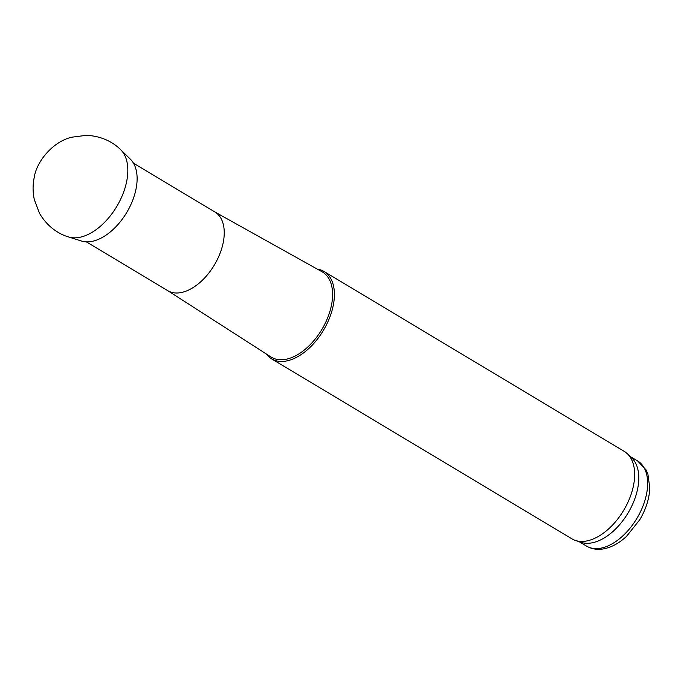 <?xml version="1.0" encoding="UTF-8"?>
<svg xmlns="http://www.w3.org/2000/svg" width="684" height="684" viewBox="0 0 684 684"><rect width="100%" height="100%" fill="white"/><g stroke="black" fill="none" stroke-linecap="round" stroke-linejoin="round"><path stroke-width="1.03" d="M266.384 354.013A50.949 29.711 -59.1 0 0 271.676 358.878L571.935 538.855A50.949 29.711 -59.1 0 0 575.372 540.437L580.981 542.318A49.675 28.967 -59.1 0 0 592.635 542.711A49.675 28.967 -59.1 0 0 632.307 504.92A49.675 28.967 -59.1 0 0 631.64 457.793L627.339 453.74A50.949 29.711 -59.1 0 0 624.321 451.457L324.062 271.48A50.949 29.711 -59.1 0 0 317.273 269.111M575.372 540.437A50.949 29.711 -59.1 0 0 587.334 540.83A50.949 29.711 -59.1 0 0 628.023 502.073A50.949 29.711 -59.1 0 0 627.339 453.74M271.676 358.878A50.949 29.711 -59.1 0 0 287.066 360.861A50.949 29.711 -59.1 0 0 329.03 319.189A50.949 29.711 -59.1 0 0 324.062 271.48M167.589 290.555L270.992 356.98A49.675 28.967 -59.1 0 0 286.451 359.185A49.675 28.967 -59.1 0 0 327.525 318.146A49.675 28.967 -59.1 0 0 322.061 271.779L214.733 211.895M86.346 241.854L167.794 290.674A45.854 26.736 -59.1 0 0 181.653 292.453A45.854 26.736 -59.1 0 0 219.41 254.952A45.854 26.736 -59.1 0 0 214.938 212.014L133.491 163.194M120.717 149.745L130.43 159.261A48.119 28.061 120.9 0 1 126.685 212.579A48.119 28.061 120.9 0 1 81.43 241.016L68.46 236.929C59.32 234.253 47.453 227.105 39.467 213.22L34.362 199.762C32.721 192.366 32.67 184.979 34.2 177.601C36.406 161.475 53.19 141.323 71.88 137.193L86.15 135.355C102.155 135.859 114.048 142.956 120.717 149.745A51.317 29.925 120.9 0 1 116.699 206.594A51.317 29.925 120.9 0 1 68.46 236.929M601.51 548.029A49.675 28.967 -59.1 0 0 642.421 507.4A49.675 28.967 -59.1 0 0 637.574 460.888L645.995 469.797L647.91 474.14L649.8 488.085C649.304 498.662 645.97 509.204 639.796 519.712L626.544 536.333C619.653 542.78 612.377 546.884 604.741 548.645C598.098 550.098 592.019 549.252 586.504 546.097A49.675 28.967 -59.1 0 0 601.51 548.029M637.574 460.888L630.28 456.51M586.504 546.097L579.203 541.728"/></g></svg>
